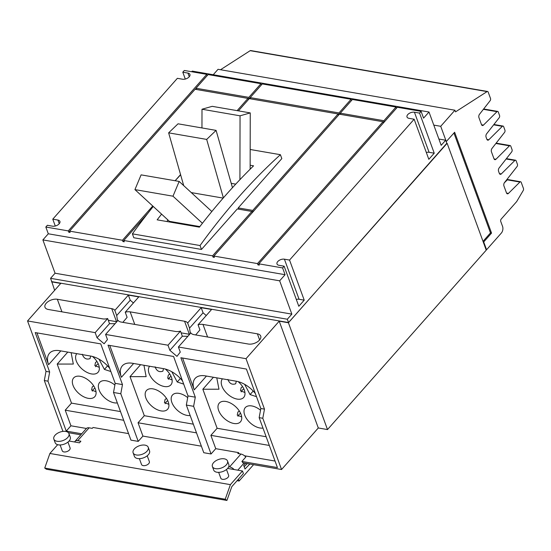 <?xml version="1.0" encoding="UTF-8"?>
<svg xmlns="http://www.w3.org/2000/svg" width="551" height="551" viewBox="0 0 551 551"><rect width="100%" height="100%" fill="white"/><g stroke="black" fill="none" stroke-linecap="round" stroke-linejoin="round"><path stroke-width="0.83" d="M134.933 189.613L172.986 196.19L179.158 181.437L141.104 174.867L134.933 189.613L169.412 221.337L199.848 226.592M201.997 109.236L240.05 115.813L250.257 112.907L212.204 106.336L201.997 109.236L201.962 127.942M168.634 132.846L206.68 139.417L216.088 130.387L178.042 123.81L168.634 132.846L183.71 185.625M172.986 196.19L202.424 223.272M179.158 181.437L211.839 211.515M235.745 184.124L231.22 183.345M240.05 115.813L239.919 179.681M250.257 112.907L250.14 169.212M223.169 198.105L191.287 192.595M206.68 139.417L223.375 197.864M216.088 130.387L232.46 187.684M167.105 221.564A70.962 42.282 -80.2 0 1 167.704 219.766M250.147 165.238L253.563 165.83A637.996 380.19 99.8 0 0 199.421 227.15L157.145 219.842A637.996 380.19 -80.2 0 1 161.588 214.132M167.779 400.756A5.503 3.072 -20.1 0 0 166.044 402.147A5.503 3.072 -20.1 0 0 165.176 403.711M171.037 376.354A5.503 3.072 -20.1 0 0 169.295 377.752A5.503 3.072 -20.1 0 0 168.434 379.315M250.182 149.486L280.397 154.7L281.823 158.605L238.211 207.906L252.757 210.413L338.08 113.967L249.272 98.629L238.445 110.868M153.254 206.473A637.996 380.19 99.8 0 0 132.392 233.851L200.041 245.539A637.996 380.19 -80.2 0 1 280.397 154.7M180.618 174.805A637.996 380.19 99.8 0 0 175.17 180.749M94.958 388.173A5.503 3.072 -20.1 0 0 93.222 389.564A5.503 3.072 -20.1 0 0 92.354 391.134M98.209 363.77A5.503 3.072 -20.1 0 0 96.473 365.168A5.503 3.072 -20.1 0 0 95.605 366.732M213.581 462.654A8.045 4.491 -20.1 0 0 212.397 466.518A8.045 4.491 -20.1 0 0 218.43 468.708A8.045 4.491 -20.1 0 0 226.323 464.851A8.045 4.491 -20.1 0 0 227.508 460.987A8.045 4.491 -20.1 0 0 221.474 458.79A8.045 4.491 -20.1 0 0 213.581 462.654M55.038 435.262A8.045 4.491 -20.1 0 0 53.846 439.126A8.045 4.491 -20.1 0 0 59.88 441.317A8.045 4.491 -20.1 0 0 67.773 437.46A8.045 4.491 -20.1 0 0 68.965 433.596A8.045 4.491 -20.1 0 0 62.931 431.399A8.045 4.491 -20.1 0 0 55.038 435.262M134.313 448.955A8.045 4.491 -20.1 0 0 133.122 452.819A8.045 4.491 -20.1 0 0 139.155 455.016A8.045 4.491 -20.1 0 0 147.048 451.159A8.045 4.491 -20.1 0 0 148.233 447.288A8.045 4.491 -20.1 0 0 142.206 445.098A8.045 4.491 -20.1 0 0 134.313 448.955M240.608 413.333A5.503 3.072 -20.1 0 0 238.865 414.731A5.503 3.072 -20.1 0 0 237.998 416.294M243.859 388.937A5.503 3.072 -20.1 0 0 242.123 390.328A5.503 3.072 -20.1 0 0 241.255 391.899M168.854 404.317L164.425 402.588L165.073 399.482L166.498 398.428M172.105 379.921L167.676 378.186L168.324 375.086L169.749 374.033M213.926 256.146L213.051 257.131L212.576 255.829L251.848 211.439L237.309 208.925L201.466 249.445L133.817 237.756L132.392 233.851M201.466 249.445L200.041 245.539M237.123 110.641L247.957 98.402L248.398 99.614M247.957 98.402L195.102 89.269L69.605 231.131L70.08 232.432L68.758 232.205L68.283 230.903L206.783 74.344L207.231 75.563M249.314 98.636L248.859 97.375L260.954 83.704L261.401 84.923M196.466 89.503L196.004 88.25L248.859 97.375M249.245 98.663L247.971 98.443M339.437 114.202L338.982 112.948L351.077 99.27L351.524 100.489M351.077 99.27L262.276 83.931L250.182 97.603L338.982 112.948M250.182 97.603L250.636 98.863M339.368 114.236L338.094 114.016M384.35 121.929L383.902 120.71L395.997 107.032L352.399 99.497L340.298 113.175L340.759 114.429M384.288 121.991L383.014 121.778M340.298 113.175L383.902 120.71M251.848 211.439L252.296 212.652M238.211 207.906L238.673 209.16M253.143 211.701L251.869 211.481M253.198 211.632L252.757 210.413M338.08 113.967L338.521 115.187M258.853 263.908L257.971 264.893L257.496 263.592L383 121.73L339.395 114.195L213.898 256.063L214.373 257.365L213.051 257.131M383 121.73L383.448 122.949M96.032 391.74L91.597 390.005L92.244 386.905L93.677 385.845M99.283 367.338L94.855 365.609L95.502 362.503L96.928 361.449M212.397 466.518L213.698 470.086A8.045 4.491 -20.1 0 0 219.732 472.276A8.045 4.491 -20.1 0 0 227.625 468.419A8.045 4.491 -20.1 0 0 228.817 464.548L227.508 460.987M53.846 439.126L55.155 442.694A8.045 4.491 -20.1 0 0 61.182 444.884A8.045 4.491 -20.1 0 0 69.075 441.027A8.045 4.491 -20.1 0 0 70.266 437.163L68.965 433.596M133.122 452.819L134.423 456.386A8.045 4.491 -20.1 0 0 140.457 458.584A8.045 4.491 -20.1 0 0 148.35 454.72A8.045 4.491 -20.1 0 0 149.541 450.856L148.233 447.288M241.675 416.9L237.247 415.165L237.894 412.065L239.32 411.012M244.933 392.505L240.498 390.769L241.145 387.663L242.578 386.609M143.949 365.265L146.146 376.636L130.015 376.65L140.601 364.686M171.816 371.746L177.243 382.008L180.384 378.454M190.15 415.488A14.133 8.169 41.5 0 1 171.864 402.457A14.133 8.169 41.5 0 1 172.463 395.026A14.133 8.169 41.5 0 1 187.698 397.629M145.857 397.96A14.133 8.169 41.5 0 1 146.456 390.528A14.133 8.169 41.5 0 1 157.793 390.556A14.133 8.169 41.5 0 1 168.227 401.824A14.133 8.169 41.5 0 1 167.628 409.255A14.133 8.169 41.5 0 1 156.291 409.235A14.133 8.169 41.5 0 1 145.857 397.96M165.314 369.039A14.133 8.169 41.5 0 1 171.478 377.428A14.133 8.169 41.5 0 1 170.879 384.86A14.133 8.169 41.5 0 1 159.542 384.832A14.133 8.169 41.5 0 1 149.107 373.564A14.133 8.169 41.5 0 1 149.617 366.243M163.502 368.64L162.876 371.181C159.239 372.469 156.636 371.009 155.079 366.814M109.752 345.449L121.406 377.283A21.799 12.597 41.5 0 1 122.329 365.823A21.799 12.597 41.5 0 1 132.433 363.274L163.482 368.64A21.799 12.597 41.5 0 1 182.526 380.92M182.581 358.033L194.227 389.867A21.799 12.597 41.5 0 1 195.15 378.406A21.799 12.597 41.5 0 1 205.261 375.858L236.303 381.216L235.697 383.765C232.061 385.053 229.464 383.592 227.9 379.398M426.316 152.469A5.007 2.796 159.9 0 1 429.091 152.303L434.236 153.192L428.823 159.315L414.152 119.23L409.007 118.341A5.007 2.796 159.9 0 1 407.01 116.998A5.007 2.796 159.9 0 1 409.062 113.492A5.007 2.796 159.9 0 1 414.428 112.218L419.566 113.107L434.236 153.192M296.3 299.434A5.007 2.796 159.9 0 1 299.083 299.269L304.221 300.157L298.807 306.28L284.137 266.195L278.992 265.306A5.007 2.796 159.9 0 1 276.995 263.963A5.007 2.796 159.9 0 1 279.047 260.458A5.007 2.796 159.9 0 1 284.412 259.184L289.55 260.072L304.221 300.157M250.209 97.692L249.369 98.643M196.004 88.25L208.106 74.571L260.954 83.704M395.997 107.032L396.445 108.251M340.332 113.258L339.492 114.215M55.279 226.013L52.772 219.167L57.917 220.056A5.007 2.796 159.9 0 1 59.914 221.392A5.007 2.796 159.9 0 1 57.869 224.898A5.007 2.796 159.9 0 1 52.503 226.179L47.358 225.29L45.823 227.026L48.302 233.789L42.882 239.912L55.066 273.22L291.851 314.125L279.66 280.824L42.882 239.912M185.294 79.048L182.787 72.195L187.932 73.083A5.007 2.796 159.9 0 1 189.93 74.426A5.007 2.796 159.9 0 1 187.884 77.932A5.007 2.796 159.9 0 1 182.519 79.213L177.374 78.325L52.772 219.167M257.496 263.592L213.898 256.063M419.566 113.107L421.102 111.371L397.319 107.259L258.818 263.819L259.294 265.121L257.971 264.893M196.039 88.332L195.199 89.283M69.633 231.213L68.758 232.205M123.803 240.573L122.928 241.565L122.453 240.264L152.751 206.012M175.108 180.742L180.556 174.584M122.453 240.264L69.605 231.131M147.895 213.223L123.775 240.491L124.251 241.793L122.928 241.565M212.576 255.829L123.775 240.491M71.127 352.681L73.317 364.053L57.194 364.066L67.78 352.103M98.994 359.162L104.421 369.425L107.562 365.871M117.329 402.912A14.133 8.169 41.5 0 1 99.042 389.874A14.133 8.169 41.5 0 1 99.641 382.442A14.133 8.169 41.5 0 1 114.877 385.046M73.035 385.383A14.133 8.169 41.5 0 1 73.634 377.952A14.133 8.169 41.5 0 1 84.971 377.972A14.133 8.169 41.5 0 1 95.399 389.247A14.133 8.169 41.5 0 1 94.8 396.679A14.133 8.169 41.5 0 1 83.463 396.651A14.133 8.169 41.5 0 1 73.035 385.383M92.492 356.463A14.133 8.169 41.5 0 1 98.657 364.845A14.133 8.169 41.5 0 1 98.057 372.276A14.133 8.169 41.5 0 1 86.721 372.256A14.133 8.169 41.5 0 1 76.286 360.981A14.133 8.169 41.5 0 1 76.789 353.659M36.931 332.866L48.584 364.7A21.799 12.597 41.5 0 1 49.507 353.239A21.799 12.597 41.5 0 1 59.611 350.691L90.66 356.056L90.054 358.605C86.411 359.886 83.814 358.432 82.257 354.238M57.669 444.691L49.9 453.466L44.734 468.047L46.436 469.259L226.922 500.446L225.221 499.227L230.387 484.646L242.474 470.988L227.625 468.419M44.734 468.047L225.221 499.227M216.777 377.841L218.967 389.213L202.844 389.233L213.423 377.263M262.979 428.072A14.133 8.169 41.5 0 1 244.692 415.034A14.133 8.169 41.5 0 1 245.285 407.602A14.133 8.169 41.5 0 1 260.527 410.206M218.678 410.543A14.133 8.169 41.5 0 1 219.277 403.112A14.133 8.169 41.5 0 1 230.614 403.139A14.133 8.169 41.5 0 1 241.049 414.407A14.133 8.169 41.5 0 1 240.45 421.839A14.133 8.169 41.5 0 1 229.113 421.811A14.133 8.169 41.5 0 1 218.678 410.543M238.135 381.623A14.133 8.169 41.5 0 1 244.3 390.012A14.133 8.169 41.5 0 1 243.7 397.443A14.133 8.169 41.5 0 1 232.364 397.416A14.133 8.169 41.5 0 1 221.936 386.148A14.133 8.169 41.5 0 1 222.439 378.819M244.644 384.329L250.064 394.585L253.212 391.031M183.69 384.109L177.243 382.008M193.325 424.167L144.307 415.695L130.015 376.65M196.507 432.866L138.046 422.769L144.307 415.695M90.66 356.056A21.799 12.597 41.5 0 1 109.704 368.343M110.868 371.526L104.421 369.425M189.62 334.326A8.348 4.656 -20.1 0 0 189.337 334.271L181.107 332.845M105.578 334.429L167.993 345.208L180.473 331.11A8.348 4.656 159.9 0 1 175.542 331.461L121.13 322.06A8.348 4.656 159.9 0 1 118.052 320.324L105.578 334.429L107.452 339.547L104.125 343.776L97.045 337.756L95.171 332.632L107.652 318.526A8.348 4.656 159.9 0 1 102.72 318.877L48.309 309.476A8.348 4.656 159.9 0 1 44.982 307.244A8.348 4.656 159.9 0 1 48.398 301.404A8.348 4.656 159.9 0 1 57.338 299.269L111.75 308.67A8.348 4.656 159.9 0 1 114.828 310.406L128.362 295.109L130.243 300.233L133.425 302.947M116.798 321.743A8.348 4.656 -20.1 0 0 116.509 321.688L108.285 320.269M284.137 266.195L282.601 267.931L258.818 263.819M414.152 119.23L289.55 260.072M191.665 71.733L192.216 71.107L428.995 112.011L441.186 145.319L445.697 140.216L446.916 143.535L288.545 322.549L51.766 281.637L50.554 278.324L55.066 273.22M428.995 112.011L423.581 118.134L421.102 111.371M182.787 72.195L184.323 70.466L206.783 74.344M68.283 230.903L45.823 227.026M282.601 267.931L285.081 274.701L48.302 233.789M285.081 274.701L279.66 280.824M291.851 314.125L287.333 319.229L50.554 278.324M120.504 411.583L71.485 403.112L57.194 364.066M123.686 420.282L65.225 410.185L71.485 403.112M242.474 470.988L243.411 473.55L231.799 486.671L226.922 500.446M249.844 464.038L245.002 469.004L243.687 465.416L245.567 463.295M244.169 466.738L247.241 463.584M238.425 479.184L239.1 481.03L253.57 464.679M239.1 481.03L237.095 480.686M218.657 472.352L220.793 478.199A4.174 2.328 -20.1 0 0 223.926 479.336A4.174 2.328 -20.1 0 0 228.018 477.338A4.174 2.328 -20.1 0 0 228.637 475.334L226.495 469.486M60.107 444.96L62.249 450.808A4.174 2.328 -20.1 0 0 65.376 451.944A4.174 2.328 -20.1 0 0 69.467 449.947A4.174 2.328 -20.1 0 0 70.087 447.942L67.945 442.095M147.22 455.787L149.362 461.635A4.174 2.328 159.9 0 1 148.742 463.639A4.174 2.328 159.9 0 1 144.651 465.643A4.174 2.328 159.9 0 1 141.524 464.507L139.382 458.659M201.384 446.186L142.923 436.089L138.046 422.769M215.751 448.672L211.054 453.976L203.774 452.715L186.334 405.061L193.615 406.321L195.295 397.181L180.866 357.737L246.407 369.06L260.837 408.505L259.156 417.644L277.435 467.585L241.903 461.442L245.808 457.027A5.889 3.402 -138.5 0 0 240.939 454.045L237.798 453.501L238.583 452.619L215.751 448.672L210.875 435.345L217.128 428.279L202.844 389.233M211.054 453.976L193.615 406.321M49.9 453.466L230.387 484.646M74.633 441.992A5.889 3.402 41.5 0 1 75.012 441.365A5.889 3.402 41.5 0 1 77.739 440.676L80.88 441.213L79.461 442.825L69.075 441.027M128.562 433.609L93.043 427.473L92.258 428.361L89.117 427.817A5.889 3.402 -138.5 0 0 86.383 428.506L75.012 441.365M86.417 428.464L70.934 425.792L65.225 410.185M142.923 436.089L138.232 441.392L130.952 440.132L113.513 392.484L120.793 393.738L122.474 384.598L108.037 345.153L173.579 356.476L188.015 395.921L186.334 405.061M138.232 441.392L120.793 393.738M238.982 453.707L238.583 452.619M236.303 381.216A21.799 12.597 41.5 0 1 255.347 393.504M275.045 461.056L244.513 455.78M269.336 445.449L210.875 435.345M266.147 436.743L217.128 428.279M256.518 396.686L250.064 394.585M195.295 397.181L188.015 395.921M122.474 384.598L115.193 383.338L113.513 392.484M70.934 425.792L66.244 431.096L47.971 381.161L49.652 372.015L35.216 332.57L100.757 343.893L115.193 383.338M130.243 300.233L116.702 315.53L114.828 310.406M107.652 318.526L109.525 323.651L115.049 323.719M117.549 320.889L116.702 315.53M109.525 323.651L97.045 337.756M128.362 295.109L138.769 296.906L125.235 312.203L127.109 317.328L122.852 322.356M180.473 331.11L182.347 336.227L169.873 350.333L167.993 345.208M195.681 334.939L199.93 329.911L198.057 324.787L211.591 309.49L201.191 307.692L203.064 312.816L206.253 315.523M203.064 312.816L189.53 328.114L187.65 322.989L201.191 307.692M182.347 336.227L187.87 336.296M190.377 333.472L189.53 328.114M198.057 324.787A8.348 4.656 159.9 0 1 202.988 324.436L257.393 333.837A8.348 4.656 159.9 0 1 260.719 336.069A8.348 4.656 159.9 0 1 257.31 341.909A8.348 4.656 159.9 0 1 248.363 344.038L193.959 334.643A8.348 4.656 159.9 0 1 190.873 332.9L178.4 347.006L180.273 352.13L176.947 356.359L169.873 350.333M125.235 312.203A8.348 4.656 159.9 0 1 130.16 311.852L184.571 321.254A8.348 4.656 159.9 0 1 187.65 322.989M288.545 322.549L287.333 319.229M438.885 139.038L445.697 140.216M49.652 372.015L46.008 371.388L27.55 320.944L95.171 332.632M47.971 381.161L44.328 380.527L46.008 371.388M81.727 433.775L66.244 431.096M228.699 466.752L229.567 466.904A5.889 3.402 41.5 0 1 234.12 469.542M178.4 347.006L246.021 358.687L264.48 409.131L262.799 418.271L259.156 417.644M264.48 409.131L260.837 408.505M51.753 281.589L54.639 290.322M27.55 320.944L60.741 283.428L51.532 281.837M446.82 143.281L288.421 322.762L279.212 321.171L246.021 358.687M44.328 380.527L62.945 431.399M68.393 432.687L80.79 434.829M279.212 321.171L318.299 427.975L281.554 469.514L242.895 462.833A5.889 3.402 -138.5 0 0 241.903 461.442M281.554 469.514L262.799 418.271M318.299 427.975L327.508 429.566L288.421 322.762M447.15 143.336L486.23 250.14L327.508 429.566M483.199 241.861L483.716 241.951L486.574 249.761L501.362 233.039A4.739 2.824 99.8 0 0 502.574 226.447L500.742 221.433A1.667 0.992 -80.2 0 1 501.169 219.112L516.425 201.866A3.671 2.19 99.8 0 0 516.859 201.267L523.223 190.508A1.667 0.992 99.8 0 0 523.45 188.463L521.225 182.381A1.667 0.992 99.8 0 0 520.605 181.761L508.015 179.585A1.667 0.992 99.8 0 0 507.319 179.86L504.317 182.842M483.02 241.359L490.486 232.915L491.547 233.101L483.716 241.951M453.934 133.039L490.486 232.915M446.214 141.621L454.637 132.247L491.547 233.101M520.605 181.761A1.667 0.992 99.8 0 0 519.91 182.037L508.449 193.415A2.507 1.495 -80.2 0 1 507.402 193.828A2.507 1.495 -80.2 0 1 506.479 192.891L503.945 185.963A2.507 1.495 -80.2 0 1 504.489 182.595L517.052 166.533A1.667 0.992 99.8 0 0 517.417 164.288L516.156 160.837A1.667 0.992 99.8 0 0 515.536 160.21A1.667 0.992 99.8 0 0 514.841 160.486L501.314 173.916A2.507 1.495 -80.2 0 1 500.274 174.33A2.507 1.495 -80.2 0 1 499.344 173.393L498.579 171.313A2.507 1.495 -80.2 0 1 499.13 167.938L511.686 151.883A1.667 0.992 99.8 0 0 512.051 149.631L510.791 146.18A1.667 0.992 99.8 0 0 510.171 145.554A1.667 0.992 99.8 0 0 509.475 145.829L495.955 159.26A2.507 1.495 -80.2 0 1 494.908 159.673A2.507 1.495 -80.2 0 1 493.978 158.736L491.444 151.814A2.507 1.495 -80.2 0 1 491.995 148.439L504.558 132.385A1.667 0.992 99.8 0 0 504.923 130.132L503.655 126.682A1.667 0.992 99.8 0 0 503.035 126.062A1.667 0.992 99.8 0 0 502.34 126.337L488.82 139.761A2.507 1.495 -80.2 0 1 487.773 140.181A2.507 1.495 -80.2 0 1 486.843 139.238L486.085 137.158A2.507 1.495 -80.2 0 1 486.629 133.79L499.192 117.728A1.667 0.992 99.8 0 0 499.557 115.483L498.29 112.032A1.667 0.992 99.8 0 0 497.677 111.405A1.667 0.992 99.8 0 0 496.981 111.681L483.454 125.111A2.507 1.495 -80.2 0 1 482.407 125.525A2.507 1.495 -80.2 0 1 481.484 124.588L478.95 117.659A2.507 1.495 -80.2 0 1 479.494 114.291L490.142 100.681A1.667 0.992 99.8 0 0 490.507 98.436L488.186 92.107A1.667 0.992 99.8 0 0 487.573 91.48A1.667 0.992 99.8 0 0 487.063 91.604L455.532 111.86L454.933 110.228L218.044 69.302L213.237 74.736M486.574 249.761L486.058 249.672M487.573 91.48L250.684 50.554A1.667 0.992 99.8 0 0 250.182 50.678L220.524 69.729M454.933 110.228L440.717 126.296L433.789 125.105M440.717 126.296L446.331 141.641M429.091 152.303L414.428 112.218M299.083 299.269L284.412 259.184M59.253 223.706L57.917 220.056M189.268 76.741L187.932 73.083M194.227 389.867L206.446 376.058M121.406 377.283L133.618 363.481M48.584 364.7L60.796 350.897M257.393 333.837L259.624 339.919M202.988 324.436L207.582 336.992M184.571 321.254L189.337 334.271M130.16 311.852L134.761 324.415M111.75 308.67L116.509 321.688M57.338 299.269L61.932 311.832M237.784 470.175L244.1 463.04M77.739 440.676L89.117 427.817M229.567 466.904L240.939 454.045M483.454 125.111L481.567 124.781M496.981 111.681L483.372 109.332M495.955 159.26L494.061 158.936M509.475 145.829L495.872 143.48M508.449 193.415L506.562 193.084M519.91 182.037L507.319 179.86M514.841 160.486L506.135 158.984M501.314 173.916L499.426 173.593M502.34 126.337L493.634 124.829M488.82 139.761L486.926 139.437M487.063 91.604L250.182 50.678M497.677 111.405L483.647 108.981M510.171 145.554L496.148 143.136M515.536 160.21L506.403 158.633M503.035 126.062L493.91 124.485"/></g></svg>
